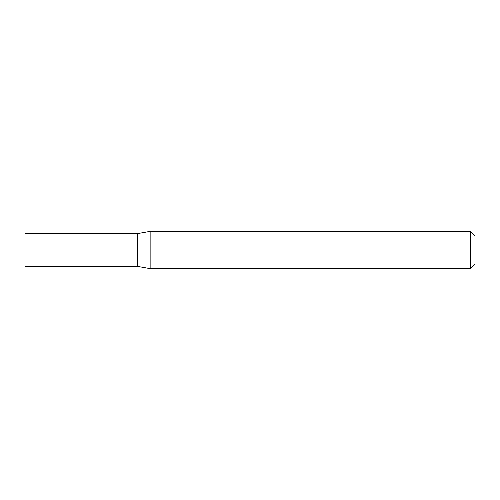<?xml version="1.0" encoding="UTF-8"?>
<svg xmlns="http://www.w3.org/2000/svg" width="500" height="500" viewBox="0 0 500 500"><rect width="100%" height="100%" fill="white"/><g stroke="black" fill="none" stroke-linecap="round" stroke-linejoin="round"><path stroke-width="0.75" d="M137.5 266.394L137.5 233.606L150.863 231.25L150.863 268.75L137.5 266.394L25 266.394L25 233.606L137.5 233.606M470.5 231.25L475 235.75L475 264.25L470.5 268.75L470.5 231.25L150.863 231.25M470.5 268.75L150.863 268.75"/></g></svg>
